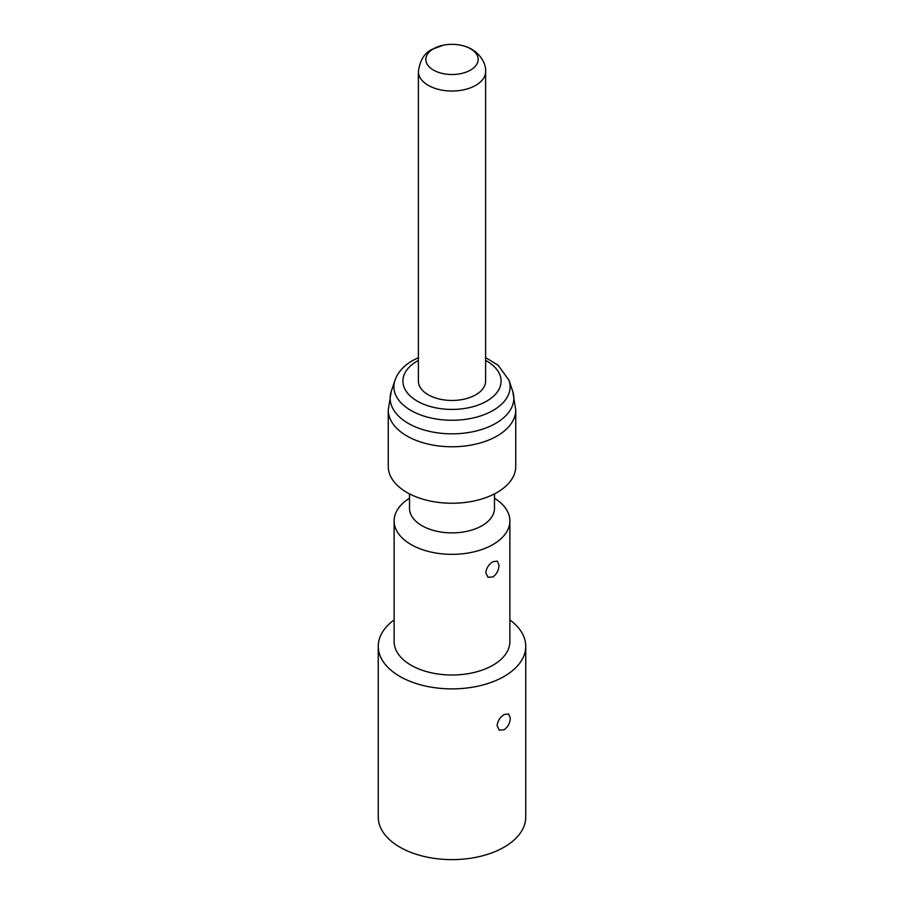 <?xml version="1.0" encoding="UTF-8"?>
<svg xmlns="http://www.w3.org/2000/svg" width="904" height="904" viewBox="0 0 904 904"><rect width="100%" height="100%" fill="white"/><g stroke="black" fill="none" stroke-linecap="round" stroke-linejoin="round"><path stroke-width="1.36" d="M470.487 70.094A26.137 15.085 0 0 0 460.712 45.2A26.137 15.085 0 0 0 443.288 45.2A26.137 15.085 0 0 0 433.513 48.759A26.137 15.085 180 0 0 433.513 70.094A26.137 15.085 180 0 0 470.487 70.094M485.606 71.619L485.606 381.07A33.606 19.402 0 0 1 475.764 394.788A33.606 19.402 180 0 1 439.141 398.992A33.606 19.402 180 0 1 418.394 381.07L418.394 71.619A33.606 19.402 180 0 0 439.141 89.552A33.606 19.402 180 0 0 475.764 85.338A33.606 19.402 0 0 0 485.606 71.619C486.555 65.269 480.386 49.087 460.712 45.2M515.755 409.953A63.755 36.804 0 0 1 497.087 435.988A63.755 36.804 0 0 1 427.603 443.966A63.755 36.804 0 0 1 388.245 409.953L388.245 466.43A63.755 36.804 180 0 0 427.603 500.443A63.755 36.804 180 0 0 497.087 492.465A63.755 36.804 0 0 0 515.755 466.43L515.755 409.953L512.726 391.353A61.845 35.708 0 0 1 495.731 423.366A61.845 35.708 0 0 1 423.004 429.66A61.845 35.708 0 0 1 391.274 391.353L394.946 380.358A58.105 33.55 180 0 0 424.756 416.348A58.105 33.55 180 0 0 493.087 410.439A58.105 33.55 180 0 0 509.054 380.358L512.726 391.353M409.523 493.889L409.523 508.353A42.477 24.521 180 0 0 435.751 531.01A42.477 24.521 180 0 0 482.035 525.699A42.477 24.521 0 0 0 494.477 508.353L494.477 493.889M494.477 498.228A57.879 33.414 0 0 1 509.879 520.93A57.879 33.414 0 0 1 492.929 544.558A57.879 33.414 180 0 1 429.852 551.802A57.879 33.414 180 0 1 394.121 520.93A57.879 33.414 180 0 1 409.523 498.228M498.985 565.215C498.782 570.164 496.759 574.085 492.929 576.955L487.99 577.26L485.787 572.831C486.363 568.085 488.736 564.378 492.929 561.712L497.324 561.09L498.985 565.215M394.121 520.93L394.121 641.591A57.879 33.414 180 0 0 429.852 672.463A57.879 33.414 180 0 0 492.929 665.22A57.879 33.414 0 0 0 509.879 641.591L509.879 520.93M509.879 619.929A73.744 42.578 0 0 1 525.744 646.315A73.744 42.578 0 0 1 504.149 676.418A73.744 42.578 180 0 1 423.784 685.65A73.744 42.578 180 0 1 378.256 646.315A73.744 42.578 180 0 1 394.121 619.929M510.331 718.092C510.071 723.03 508.014 726.918 504.149 729.765L499.268 730.116L497.121 725.72C497.652 720.94 500.002 717.211 504.149 714.522L508.602 713.945L510.331 718.092M378.256 646.315L378.256 817.046A73.744 42.578 180 0 0 423.784 856.382A73.744 42.578 180 0 0 504.149 847.15A73.744 42.578 0 0 0 525.744 817.046L525.744 646.315M485.606 360.413A49.087 28.34 180 0 1 486.714 401.116A49.087 28.34 180 0 1 417.286 401.116A49.087 28.34 180 0 1 417.286 361.035A49.087 28.34 180 0 1 418.394 360.413M418.394 71.619C419.863 60.365 424.428 52.941 432.101 49.358L443.288 45.2M394.946 380.358C397.794 372.324 403.681 365.724 412.619 360.572L418.394 357.645M485.606 357.645L498.081 365.182L509.054 380.358M388.245 409.953L391.274 391.353"/></g></svg>
